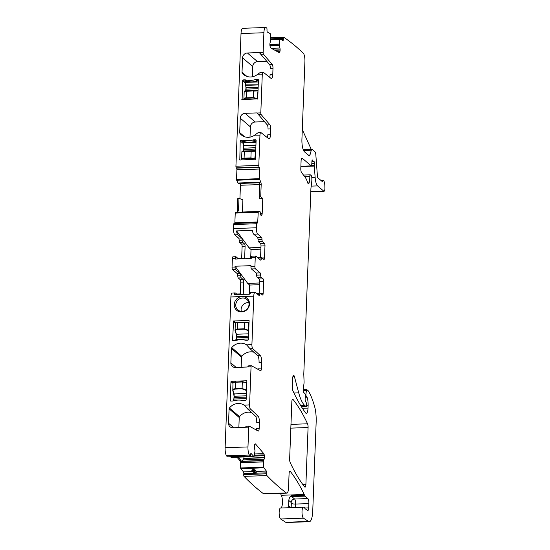 <?xml version="1.0" encoding="UTF-8"?>
<svg xmlns="http://www.w3.org/2000/svg" width="550" height="550" viewBox="0 0 550 550"><rect width="100%" height="100%" fill="white"/><g stroke="black" fill="none" stroke-linecap="round" stroke-linejoin="round"><path stroke-width="0.82" d="M233.076 383.006C232.843 382.587 233.647 382.332 235.482 382.229L242.357 381.741M233.008 382.848L232.788 390.445C232.561 389.455 233.372 388.877 235.228 388.712L235.482 382.229L242.289 381.996L246.482 382.546L242.399 381.741M246.386 393.491L234.176 393.917L233.083 390.734C232.884 389.792 233.619 389.249 235.283 389.091L235.228 388.712L242.041 388.479L246.201 389.978L245.836 390.294L246.476 391.263M233.331 400.881L233.798 399.046C233.475 398.743 233.234 399.376 233.076 400.95M234.176 393.917L233.915 399.094M235.366 323.338C235.139 322.919 235.936 322.657 237.772 322.554L244.647 322.066M235.297 323.173L235.077 330.77C234.85 329.78 235.668 329.202 237.524 329.038L237.772 322.554L244.578 322.321L248.779 322.871L244.688 322.066L249.102 322.85M248.683 333.816L236.466 334.242L235.379 331.066C235.173 330.124 235.909 329.574 237.579 329.423L237.524 329.038L244.331 328.804L248.49 330.303L248.126 330.619L248.765 331.588M235.675 340.512L236.143 339.384M236.466 334.242L236.211 339.419M255.399 158.902L250.896 157.926L250.979 158.338L244.166 158.579C242.516 158.675 241.794 158.971 241.993 159.459L242.351 159.961M244.166 158.579L244.09 158.159C242.254 158.269 241.45 158.593 241.677 159.136L242.179 159.968M255.709 150.789L255.028 150.906L255.372 151.229L251.144 151.442L250.896 157.926L244.09 158.159L244.337 151.676L241.959 151.697L243.506 151.016L243.609 149.511M255.571 141.309A2.42 2.248 -49.5 0 0 254.98 141.405L253.227 139.906A2.42 2.248 130.5 0 1 253.818 139.803L256.08 141.288M243.004 142.801L243.038 141.804L244.31 141.701A2.42 2.248 -49.5 0 1 244.894 141.756A20.742 19.257 -49.5 0 0 254.98 141.405M243.361 151.058L255.722 150.59M255.778 149.036L243.849 149.456L243.272 145.248L255.929 145.131M256.039 142.299L243.244 142.739L243.588 145.558M257.716 98.56L253.213 97.584L253.296 97.996L246.489 98.23C244.839 98.333 244.111 98.629 244.317 99.117L244.667 99.612M246.489 98.23L246.407 97.817C244.571 97.927 243.767 98.251 243.994 98.787L244.496 99.619M258.032 90.448L257.352 90.564L257.689 90.887L253.461 91.094L253.213 97.584L246.407 97.817L246.654 91.334L244.276 91.355L245.822 90.674L246.166 89.107L245.499 91.025M257.895 80.967A2.42 2.248 -49.5 0 0 257.304 81.063L255.544 79.558A2.42 2.248 130.5 0 1 256.135 79.461L258.397 80.946M245.657 90.736L245.974 87.856L245.355 81.462L246.627 81.359A2.42 2.248 -49.5 0 1 247.211 81.414A20.742 19.257 -49.5 0 0 257.304 81.063M245.678 90.709L258.039 90.248M258.094 88.694L246.166 89.107L245.596 84.899L258.246 84.789M258.356 81.95L245.561 82.397L245.905 85.216M285.684 522.266L308.543 521.469A13.826 3.912 88 0 0 309.306 521.702L286.447 522.5A13.826 3.912 -92 0 1 285.684 522.266L280.603 518.98A5.527 1.567 -92 0 1 279.146 513.067A5.527 1.567 -92 0 1 280.528 508.021A5.527 1.567 -92 0 1 280.617 508.028M280.418 493.371A251.632 71.163 -92 0 1 281.353 495.289A6.916 1.952 -92 0 1 282.446 502.755A6.916 1.952 -92 0 1 280.885 508.007M286.818 493.151L263.959 493.948A6.916 1.952 -92 0 1 263.457 493.742L286.323 492.944A6.916 1.952 88 0 0 286.818 493.151A6.916 1.952 88 0 0 288.53 487.912L289.073 473.797A3.458 0.976 88 0 1 289.926 471.178A3.458 0.976 88 0 1 290.29 471.391A251.632 71.163 88 0 1 304.212 494.491A6.916 1.952 88 0 1 304.528 495.289A3.458 0.976 88 0 0 304.989 496.121L307.856 498.568A4.146 1.176 88 0 1 308.873 503.594L308.708 507.884A3.458 0.976 88 0 1 307.849 510.503A3.458 0.976 88 0 1 307.656 510.441L305.216 508.819A3.458 0.976 88 0 1 304.858 508.331A6.916 1.952 88 0 0 303.744 507.224A6.916 1.952 88 0 0 303.669 507.231A6.916 1.952 88 0 1 303.593 507.237A6.916 1.952 88 0 1 303.483 507.231A5.527 1.567 88 0 0 303.387 507.224A5.527 1.567 88 0 0 302.005 512.27A5.527 1.567 88 0 0 303.469 518.183L308.543 521.469M236.974 457.208L239.91 460.639A2.42 0.688 -92 0 1 240.446 462.962L240.735 468.634L243.506 471.873A1.382 0.392 -92 0 1 243.808 473.632L243.739 474.609A1.382 0.392 -92 0 0 244.042 476.369A844.649 238.879 -92 0 0 263.464 493.707L263.457 493.742M231.227 457.366L254.024 456.61L255.014 450.924L254.54 447.954A2.42 0.688 88 0 1 254.451 446.112L254.464 445.878A2.42 0.688 88 0 1 254.767 444.496L254.994 444.084A2.42 0.688 88 0 1 255.276 443.843A2.42 0.688 88 0 1 255.509 443.974L263.794 453.654A2.42 0.688 88 0 1 264.227 454.877L264.371 455.709A2.42 0.688 88 0 1 264.461 457.559L264.447 457.786A2.42 0.688 88 0 1 264.144 459.174L263.374 460.694L263.443 467.17L266.372 471.075A1.382 0.392 88 0 1 266.668 472.835L266.606 473.811A1.382 0.392 88 0 0 266.901 475.571A844.649 238.879 88 0 0 286.323 492.917L286.323 492.944M230.601 456.789L231.096 457.373M227.583 456.816A1.382 0.392 -92 0 1 227.452 456.899A1.382 0.392 -92 0 1 227.322 456.823A844.649 238.879 -92 0 1 226.566 455.84A6.916 1.952 -92 0 1 225.115 447.728L230.904 296.952A5.184 1.464 -92 0 1 232.189 293.019L235.173 292.916A5.184 1.464 88 0 0 234.142 294.676L250.044 294.126A5.184 1.464 88 0 1 251.075 292.366L255.049 292.229A5.184 1.464 88 0 0 253.77 296.154L242.172 296.56A7.948 7.384 130.5 0 1 249.494 304.006A7.948 7.384 130.5 0 1 241.581 311.981A7.948 7.384 130.5 0 1 234.252 304.535A7.948 7.384 130.5 0 1 242.172 296.56L230.904 296.952M237.174 294.463A2.076 0.584 -92 0 1 237.518 294.016L240.501 293.913A2.076 0.584 88 0 0 240.123 294.47M240.295 293.92L240.749 282.164A2.076 0.584 -92 0 0 240.24 279.654L238.288 277.984A2.076 0.584 -92 0 1 237.772 275.818L240.756 275.708A2.076 0.584 88 0 0 241.264 277.881L243.217 279.551A2.076 0.584 -92 0 1 243.726 282.061L240.749 282.164M249.308 294.147L249.659 285.051L247.713 283.387L235.063 266.228L235.036 267.011A2.076 0.584 88 0 0 235.544 269.528L240.24 273.543L237.263 273.646A2.076 0.584 -92 0 1 237.772 275.818M237.263 273.646L232.561 269.631A2.076 0.584 -92 0 1 232.052 267.114L232.389 258.397A2.076 0.584 -92 0 1 232.897 256.829L235.881 256.726A2.076 0.584 -92 0 1 236.032 256.788L238.583 258.968M238.542 258.926A2.076 0.584 -92 0 1 238.886 258.479L241.863 258.376A2.076 0.584 -92 0 1 242.014 258.438L242.474 258.83M241.656 258.383L242.11 246.627A2.076 0.584 -92 0 0 241.601 244.117L244.585 244.014A2.076 0.584 88 0 1 245.094 246.524L242.11 246.627M239.649 242.447L242.633 242.344A2.076 0.584 -92 0 1 242.117 240.178A2.076 0.584 88 0 0 241.608 238.006L237.786 234.74L234.802 234.843L238.624 238.109A2.076 0.584 -92 0 1 239.14 240.281A2.076 0.584 -92 0 0 239.649 242.447L241.601 244.117M234.802 234.843A5.184 1.464 -92 0 1 233.53 228.566L233.688 224.538A1.382 0.392 -92 0 1 234.032 223.492A1.382 0.392 -92 0 1 234.128 223.534M242.426 212.018L242.894 199.897L238.975 198.275L237.82 198.357L237.353 210.403A2.42 0.688 -92 0 1 236.796 212.231L235.393 212.582L235.235 213.104L234.864 222.778A1.382 0.392 -92 0 1 234.768 223.465M239.924 198.667L240.439 185.261L259.689 184.594M240.274 183.288L240.302 183.432A2.42 0.688 -92 0 1 240.439 185.261M238.349 183.343L259.731 182.6L238.377 183.349L237.985 183.012L259.731 182.256M277.558 51.727L279.888 51.645L279.696 52.195A2.42 0.688 88 0 1 279.317 52.656A2.42 0.688 88 0 1 279.201 52.628L270.724 47.981A2.42 0.688 88 0 1 270.243 47.018L270.064 46.269A2.42 0.688 88 0 1 269.885 44.468L269.892 44.227A2.42 0.688 88 0 1 270.112 42.646L270.779 40.652L270.387 34.189L270.208 33.612L267.369 32.058A1.382 0.392 88 0 1 266.998 30.477L267.004 29.453A1.382 0.392 88 0 0 266.633 27.871A844.649 238.879 88 0 0 265.849 27.548A6.916 1.952 88 0 0 265.595 27.5L242.736 28.297A6.916 1.952 -92 0 0 241.024 33.536L235.929 166.21A1.382 0.392 -92 0 0 236.266 167.881L236.562 168.135A1.382 0.392 -92 0 1 236.899 169.806L236.528 179.479L237.985 183.012M310.798 191.62L323.778 191.173A3.458 0.976 88 0 0 324.026 191.269A3.458 0.976 88 0 0 324.885 187.935L324.837 185.804A5.184 1.464 88 0 0 323.187 180.448A5.184 1.464 88 0 0 322.431 181.273A1.382 0.392 88 0 1 322.231 181.493A1.382 0.392 88 0 1 322.135 181.452L317.914 177.849A2.076 0.584 88 0 1 317.419 176.144L315.824 154.653A3.458 0.976 88 0 0 314.999 151.814L312.18 149.401A3.458 0.976 88 0 0 311.933 149.304A3.458 0.976 88 0 0 311.307 150.205L309.98 154.983A3.458 0.976 88 0 1 309.361 155.884A3.458 0.976 88 0 1 309.114 155.787L304.466 151.814A10.367 2.936 88 0 1 301.923 139.26L304.913 61.518A6.916 1.952 88 0 0 303.277 53.192A844.649 238.879 88 0 0 283.745 37.249A1.382 0.392 88 0 0 283.676 37.228A1.382 0.392 88 0 0 283.332 38.397L283.319 39.421A1.382 0.392 88 0 1 282.975 40.583A1.382 0.392 88 0 1 282.906 40.569L280.074 39.016L279.874 39.387L279.331 45.341L279.936 48.029A2.42 0.688 88 0 1 280.115 49.83L280.115 50.071A2.42 0.688 88 0 1 279.888 51.645M323.778 191.173L317.604 185.9A10.367 2.936 88 0 1 315.136 177.375L314.298 166.072A1.726 0.488 88 0 1 314.284 165.399L314.359 163.391A1.726 0.488 88 0 0 313.816 161.246A1.726 0.488 88 0 0 313.761 161.26A3.458 0.976 88 0 1 313.651 161.281A3.458 0.976 88 0 1 313.404 161.184L312.991 160.834A3.458 0.976 88 0 1 312.647 160.304A1.726 0.488 88 0 0 312.352 159.995A1.726 0.488 88 0 0 311.926 161.239L311.754 164.691A1.726 0.488 88 0 1 311.327 165.935A1.726 0.488 88 0 1 311.204 165.88L302.204 158.194A3.458 0.976 88 0 0 301.957 158.091A3.458 0.976 88 0 0 301.097 160.71L300.802 168.424A3.458 0.976 88 0 0 301.524 172.473L305.209 177.375A24.193 6.841 88 0 1 307.746 182.854A3.458 0.976 88 0 0 308.481 183.872A3.458 0.976 88 0 0 309.121 182.889A11.062 3.128 88 0 0 309.829 176.344A1.726 0.488 88 0 1 310.262 174.831A1.726 0.488 88 0 1 310.386 174.879L311.362 175.718A1.726 0.488 88 0 1 311.788 177.361L311.836 178.619A6.916 1.952 88 0 1 311.699 182.091L311.025 187.502A6.916 1.952 88 0 0 310.894 189.179L303.806 373.67A3.458 0.976 88 0 0 303.806 374.571L304.067 381.666A3.458 0.976 88 0 1 303.999 383.398L303.201 389.806A2.076 0.584 88 0 0 303.82 392.879A2.076 0.584 88 0 0 303.882 392.865A3.458 0.976 88 0 1 303.978 392.844A3.458 0.976 88 0 1 304.226 392.947L304.762 393.401A1.726 0.488 88 0 1 305.188 395.347L305.133 399.41A1.726 0.488 88 0 0 305.442 401.191L306.247 402.683A1.726 0.488 88 0 1 306.549 404.607L306.508 405.598A1.382 0.392 88 0 1 306.164 406.643A1.382 0.392 88 0 1 306.068 406.601L304.837 405.549A38.019 10.753 88 0 1 298.726 392.865L294.415 376.619A3.458 0.976 88 0 0 293.611 375.361A3.458 0.976 88 0 0 292.751 377.981L292.401 387.138A3.458 0.976 88 0 0 292.937 390.864A241.959 68.427 88 0 0 305.546 412.844A6.916 1.952 88 0 0 306.316 413.346A6.916 1.952 88 0 0 308.028 408.107L308.117 405.701A8.298 2.344 88 0 0 307.044 397.244A1.726 0.488 88 0 0 306.845 396.914L306.357 396.495A1.726 0.488 88 0 1 305.965 393.986L306.426 390.308A1.382 0.392 88 0 1 306.735 389.599A1.382 0.392 88 0 1 306.838 389.641L308.289 390.878A3.458 0.976 88 0 1 308.502 391.146A65.677 18.576 88 0 1 314.593 406.505A17.284 4.888 88 0 1 316.161 422.049L312.73 511.225A13.826 3.912 88 0 1 309.306 521.702M288.819 507.127A3.458 2.771 154.8 0 1 288.729 506A10.367 2.936 88 0 0 288.413 505.409A6.916 1.952 88 0 0 288.722 500.411L289.493 497.509L291.273 495.749L304.528 495.289M288.413 505.409L288.757 507.066L290.235 507.684M263.464 493.707L286.323 492.917M244.042 476.369L266.901 475.571M254.079 472.67L252.141 471.233A0.694 0.639 130.5 0 1 251.928 470.731L252.141 471.233A0.694 0.639 130.5 0 0 252.567 471.377L254.079 472.67L256.066 472.601L256.596 471.769A1.382 0.392 88 0 0 256.431 471.426L266.372 471.075M253.564 469.672L253.529 470.264L255.241 470.614L255.276 470.078A1.382 0.44 -176.3 0 0 253.564 469.672L252.904 469.693A1.382 0.44 -176.3 0 0 251.907 470.058L251.873 470.601M255.276 470.078L256.431 471.426M239.91 460.639L241.065 460.598L241.175 462.935L241.258 462.578L263.306 461.814M241.065 460.598L238.129 457.167M250.924 453.344L253.956 456.576M251.185 453.337A1.382 0.392 88 0 0 251.054 453.262A1.382 0.392 88 0 0 250.718 454.19L250.656 455.173A1.382 0.392 88 0 1 250.319 456.108A1.382 0.392 88 0 1 250.181 456.033L227.322 456.823M225.115 447.728L247.974 446.93A6.916 1.952 88 0 0 249.425 455.043A844.649 238.879 88 0 0 250.181 456.033M252.739 348.659L250.092 348.755L257.73 355.754L260.377 355.664L252.739 348.659A3.458 0.976 -92 0 1 251.914 344.493L253.77 296.154M231.722 347.655L241.876 356.331A1.382 1.286 -49.5 0 0 241.553 357.17L231.406 348.501A1.382 1.286 130.5 0 1 231.722 347.655A11.406 10.588 130.5 0 1 246.599 344.898L251.914 344.493M231.406 348.501L230.856 362.911L236.122 367.414M250.422 409.007L247.775 409.097L255.413 416.103L258.06 416.006L250.422 409.007A3.458 0.976 -92 0 1 249.59 404.834L251.054 366.781A1.382 0.392 -92 0 1 251.398 365.736L248.744 365.826A1.382 0.392 -92 0 0 248.683 365.846L247.61 366.905A1.382 1.286 130.5 0 1 247.074 367.036L235.311 367.441A4.84 4.496 130.5 0 1 232.347 366.424A4.84 4.496 130.5 0 1 230.856 362.911M229.405 408.004L239.553 416.673A1.382 1.286 -49.5 0 0 239.236 417.519L229.089 408.842A1.382 1.286 130.5 0 1 229.405 408.004A11.406 10.588 130.5 0 1 244.282 405.247L249.59 404.834M229.089 408.842L228.532 423.252L233.805 427.756M247.974 446.93L248.738 427.123A1.382 0.392 -92 0 1 249.081 426.078L246.428 426.168A1.382 0.392 -92 0 0 246.366 426.188L245.293 427.247A1.382 1.286 130.5 0 1 244.757 427.377L232.994 427.783A4.84 4.496 130.5 0 1 230.031 426.772A4.84 4.496 130.5 0 1 228.532 423.252M233.014 382.772L231.303 381.308L230.959 381.652L230.237 400.428A0.694 0.639 130.5 0 0 230.876 401.074L232.533 401.019A2.42 2.248 130.5 0 0 233.124 400.922A20.742 19.257 130.5 0 1 243.21 400.572A2.42 2.248 130.5 0 0 243.801 400.627L245.451 400.565A0.694 0.639 130.5 0 0 246.146 399.877L246.861 381.047M231.303 381.308L246.544 380.779M232.554 340.086L233.619 320.966L249.074 320.506L248.462 339.529A0.694 0.639 130.5 0 1 247.775 340.223L246.118 340.285A2.42 2.248 130.5 0 1 245.534 340.223A20.742 19.257 130.5 0 0 235.441 340.574A2.42 2.248 130.5 0 1 234.85 340.677L233.193 340.732A0.694 0.639 130.5 0 1 232.554 340.086L233.31 340.725M263.099 278.857L259.126 278.994L257.173 277.324A2.076 0.584 -92 0 1 256.657 275.158L260.638 275.021A2.076 0.584 88 0 0 261.147 277.186L263.099 278.857A2.076 0.584 -92 0 1 263.608 281.366L263.147 293.439A2.076 0.584 -92 0 1 262.632 295.006A2.076 0.584 -92 0 1 262.481 294.951L260.528 293.281A2.076 0.584 88 0 0 260.384 293.219A2.076 0.584 88 0 0 259.889 294.463A2.076 0.584 88 0 1 259.394 295.707A2.076 0.584 88 0 1 259.249 295.646L255.427 292.38A5.184 1.464 88 0 0 255.049 292.229M237.291 294.566L235.544 293.074A5.184 1.464 88 0 0 235.173 292.916M241.189 294.429L240.653 293.975A2.076 0.584 88 0 0 240.501 293.913M243.726 282.061L243.265 294.126A2.076 0.584 -92 0 1 243.251 294.36M240.24 273.543A2.076 0.584 -92 0 1 240.756 275.708M235.063 266.228L250.965 265.678L250.938 266.461A2.076 0.584 -92 0 0 251.446 268.971L256.149 272.986A2.076 0.584 -92 0 1 256.657 275.158M260.638 275.021A2.076 0.584 88 0 0 260.123 272.848L255.42 268.833A2.076 0.584 88 0 1 254.911 266.324L255.248 257.606A2.076 0.584 -92 0 1 255.764 256.032A2.076 0.584 -92 0 1 255.908 256.094L260.611 260.109A2.076 0.584 -92 0 0 260.762 260.171A2.076 0.584 -92 0 0 261.25 258.926A2.076 0.584 -92 0 1 261.745 257.682A2.076 0.584 -92 0 1 261.896 257.744L263.849 259.414A2.076 0.584 88 0 0 263.993 259.476A2.076 0.584 88 0 0 264.509 257.902L264.976 245.829A2.076 0.584 88 0 0 264.468 243.32L260.487 243.458A2.076 0.584 -92 0 1 260.996 245.974L264.976 245.829M255.248 257.606L251.274 257.744L251.24 258.528L235.338 259.077L235.366 258.294A2.076 0.584 -92 0 1 235.881 256.726M241.505 258.864A2.076 0.584 -92 0 1 241.863 258.376M244.619 258.754A2.076 0.584 88 0 0 244.626 258.596L245.094 246.524M242.633 242.344L244.585 244.014M237.786 234.74A5.184 1.464 -92 0 1 236.589 230.911L249.081 247.851L251.027 249.514L250.676 258.548M260.989 215.359L261.718 215.332A2.42 0.688 88 0 1 261.381 215.676A2.42 0.688 88 0 1 261.209 215.607L261.14 215.545A2.42 0.688 88 0 1 260.679 214.445L260.095 211.716L258.259 211.784L257.723 221.98A1.382 0.392 88 0 1 257.386 223.032A1.382 0.392 88 0 1 257.283 222.991L256.994 222.736A1.382 0.392 88 0 0 256.891 222.695A1.382 0.392 88 0 0 256.548 223.747L256.396 227.769A5.184 1.464 -92 0 0 257.668 234.046L253.688 234.183A5.184 1.464 -92 0 1 252.491 230.361L236.589 230.911M238.975 198.275L238.514 210.361L237.524 212.204L259.731 211.42L237.669 212.183M261.718 215.332L261.924 214.851A2.42 0.688 88 0 0 262.192 213.366L262.762 198.509L259.401 198.742L259.215 196.859L259.724 182.126L260.789 182.084A2.42 0.688 -92 0 1 261.174 184.724L259.683 184.772M236.899 169.806L259.758 169.015L259.387 178.681L260.789 182.084M259.758 169.015A1.382 0.392 88 0 0 259.421 167.338L259.126 167.09A1.382 0.392 88 0 1 258.789 165.412L259.951 135.183A3.458 0.976 88 0 1 260.81 132.564A3.458 0.976 88 0 1 261.037 132.653L268.709 138.731A5.527 1.567 88 0 0 269.081 138.875A5.527 1.567 88 0 0 270.456 134.681L270.676 128.913A3.458 0.976 88 0 0 269.913 124.816L261.113 114.531A1.382 0.392 88 0 1 260.81 112.894L262.268 74.841A3.458 0.976 88 0 1 263.127 72.215A3.458 0.976 88 0 1 263.354 72.304L271.033 78.389A5.527 1.567 88 0 0 271.404 78.533A5.527 1.567 88 0 0 272.772 74.339L272.993 68.571A3.458 0.976 88 0 0 272.229 64.474L263.429 54.189A1.382 0.392 88 0 1 263.127 52.546L263.89 32.739A6.916 1.952 88 0 1 265.595 27.5M260.81 132.564L258.156 132.653L254.664 135.142L259.951 135.183M254.65 135.369A3.458 0.976 88 0 1 254.664 135.142L254.657 135.142A11.406 10.588 130.5 0 1 241.388 134.929A11.406 10.588 130.5 0 1 239.951 133.416A1.382 1.286 130.5 0 1 239.704 132.591L240.254 118.181A4.84 4.496 130.5 0 1 245.073 113.328L256.836 112.915A1.382 1.286 130.5 0 1 257.366 113.011L257.682 113.211M263.127 72.215L260.473 72.311L256.981 74.8L262.268 74.841M256.967 75.02A3.458 0.976 88 0 1 256.981 74.8L256.974 74.8A11.406 10.588 130.5 0 1 243.705 74.58A11.406 10.588 130.5 0 1 242.275 73.067A1.382 1.286 130.5 0 1 242.021 72.249L242.571 57.839A4.84 4.496 130.5 0 1 247.39 52.986L259.153 52.573A1.382 1.286 130.5 0 1 259.683 52.669L260.006 52.869M255.544 79.558A20.742 19.257 130.5 0 1 245.458 79.908A2.42 2.248 130.5 0 0 244.867 79.853L243.217 79.915L245.341 81.73M256.135 79.461L257.792 79.406A0.694 0.639 130.5 0 1 258.431 80.052L257.709 98.828L242.124 99.701L242.522 80.602A0.694 0.639 130.5 0 1 243.217 79.915M253.818 139.803L255.475 139.748A0.694 0.639 130.5 0 1 256.114 140.394L255.393 159.17L239.807 160.05L240.206 140.951A0.694 0.639 130.5 0 1 240.893 140.257L242.55 140.202A2.42 2.248 130.5 0 1 243.134 140.257A20.742 19.257 130.5 0 0 253.227 139.906M270.662 37.703L283.614 37.249M291.837 401.864L289.651 458.796A3.458 0.976 88 0 0 290.18 462.522A241.959 68.427 88 0 0 304.686 486.936A3.458 0.976 88 0 0 305.037 487.149A3.458 0.976 88 0 0 305.896 484.529L308.082 427.522A3.458 0.976 88 0 0 307.553 423.796A241.959 68.427 88 0 0 293.047 399.458A3.458 0.976 88 0 0 292.689 399.245A3.458 0.976 88 0 0 291.837 401.864M302.294 129.587L311.224 149.325M311.933 149.304L303.648 149.593A3.458 0.976 88 0 0 303.284 149.861M256.596 471.769L255.241 470.614A0.694 0.639 130.5 0 1 254.554 471.309L256.066 472.601M251.928 470.731L252.863 470.291L252.904 469.693M244.179 456.411L243.753 458.507L241.258 462.578M250.092 348.755A3.458 0.976 -92 0 1 249.934 348.569L246.599 344.905A3.458 0.976 -92 0 1 246.606 344.678M241.876 356.331A11.406 10.588 130.5 0 1 253.88 352.227M241.553 357.17L241.168 367.235M248.744 365.826A1.382 0.392 -92 0 1 248.813 365.839L251.329 365.757M251.398 365.736A1.382 0.392 -92 0 1 251.46 365.75L260.466 370.679A3.458 0.976 -92 0 0 260.631 370.721A3.458 0.976 -92 0 0 261.484 368.101L261.704 362.34L259.057 362.429A5.527 1.567 -92 0 0 257.73 355.754M247.775 409.097A3.458 0.976 -92 0 1 247.617 408.911L244.282 405.247A3.458 0.976 -92 0 1 244.289 405.02M239.553 416.673A11.406 10.588 130.5 0 1 251.563 412.569M239.236 417.519L238.851 427.584M246.428 426.168A1.382 0.392 -92 0 1 246.496 426.188L249.012 426.099M249.081 426.078A1.382 0.392 -92 0 1 249.143 426.092L258.149 431.028A3.458 0.976 -92 0 0 258.314 431.069A3.458 0.976 -92 0 0 259.167 428.45L259.387 422.682L256.74 422.771A5.527 1.567 -92 0 0 255.413 416.103M242.124 311.41A6.916 6.421 130.5 0 1 237.889 309.959A6.916 6.421 130.5 0 1 236.252 302.603A6.916 6.421 130.5 0 1 242.639 297.997A6.916 6.421 130.5 0 1 246.874 299.447A6.916 6.421 130.5 0 1 248.511 306.804A6.916 6.421 130.5 0 1 242.124 311.41M259.181 293.26L259.634 281.504A2.076 0.584 -92 0 0 259.126 278.994M251.274 257.744A2.076 0.584 -92 0 1 251.783 256.169L255.764 256.032M260.549 257.723L260.996 245.974M257.668 234.046L261.491 237.311A2.076 0.584 -92 0 1 261.999 239.484A2.076 0.584 -92 0 0 262.515 241.656L258.534 241.794L260.487 243.458M258.534 241.794A2.076 0.584 -92 0 1 258.026 239.621A2.076 0.584 -92 0 0 257.51 237.449L253.688 234.183M259.215 196.859L260.714 196.756L262.762 198.509M263.127 52.546L259.683 52.669L260.659 54.072A1.382 0.392 88 0 0 260.782 54.278L269.582 64.563L272.229 64.474M266.819 61.332L257.538 61.655A4.84 4.496 130.5 0 0 252.718 66.509L252.326 76.794M260.81 112.894L257.366 113.011L258.342 114.414A1.382 0.392 88 0 0 258.459 114.627L267.259 124.905L269.913 124.816M264.495 121.681L255.221 121.997A4.84 4.496 130.5 0 0 250.401 126.858L250.009 137.136M271.666 39.297A0.694 0.639 -49.5 0 0 271.157 39.057L270.298 38.913M259.167 428.45L256.52 428.539A3.458 0.976 -92 0 1 256.341 430.031M272.993 68.571L270.339 68.661A3.458 0.976 88 0 0 269.582 64.563M267.382 137.679A5.527 1.567 88 0 0 267.802 134.771L270.456 134.681M260.714 196.756L261.174 184.724M262.515 241.656L264.468 243.32M260.377 355.664A5.527 1.567 -92 0 1 261.704 362.34M258.658 369.689A3.458 0.976 88 0 0 258.837 368.197L261.484 368.101M258.06 416.006A5.527 1.567 -92 0 1 259.387 422.682M248.813 302.596A6.916 6.421 -49.5 0 0 247.988 302.569A6.916 6.421 -49.5 0 0 241.299 311.389M247.713 283.387L259.572 282.975M249.659 285.051L259.511 284.707M249.081 247.851L260.941 247.438M251.027 249.514L260.872 249.171M272.772 74.339L270.119 74.429A5.527 1.567 -92 0 1 269.699 77.337M270.676 128.913L268.022 129.009A3.458 0.976 88 0 0 267.259 124.905M233.42 382.669C233.214 382.298 233.936 382.064 235.586 381.975C233.296 382.284 232.437 382.58 233.008 382.855M246.799 382.717L246.173 382.223M235.482 382.229L242.371 381.728L246.812 382.525M233.083 400.964L233.509 399.41M246.249 397.121L234.321 397.533L233.578 399.438M234.08 397.588L233.812 399.156M232.788 390.445L233.874 393.621L234.128 396.282L246.304 395.78M246.503 390.445L246.482 382.546M235.283 389.091L242.096 388.857L242.289 381.996M243.079 400.538L245.822 400.441M242.096 388.857L245.836 390.294M235.716 322.994C235.51 322.623 236.232 322.389 237.882 322.3L237.772 322.554M249.095 323.049L248.462 322.548M248.483 338.944L236.081 339.377L235.428 340.581L235.806 339.735M248.538 337.446L236.61 337.858L235.874 339.769M236.369 337.913L236.17 333.953L235.077 330.77M248.799 330.77L248.779 322.871M237.579 329.423L244.386 329.182L244.578 322.321M236.61 337.858L236.101 339.488M248.593 336.105L236.417 336.607M244.386 329.182L248.126 330.619M255.276 159.417L250.979 158.338M255.695 151.174L254.746 159.019M243.183 151.367L243.849 149.456M255.833 147.696L243.65 148.184L243.341 145.379M243.286 141.735L243.272 145.248M255.028 150.906L251.144 151.442L242.282 151.346M243.244 142.739L243.65 148.184M251.226 151.181L244.42 151.415M255.922 145.269L243.65 145.695M257.599 99.069L253.296 97.996M258.012 90.833L257.063 98.677M245.974 87.856L245.657 85.037M245.603 81.393L245.596 84.899M245.362 81.476L245.321 82.452M257.352 90.564L246.654 91.334L244.599 91.004M245.919 89.183L246.221 87.766L258.149 87.354M253.543 90.833L246.737 91.073M258.246 84.927L245.967 85.353M311.197 186.12L317.604 185.9M311.795 177.492L315.136 177.375M300.877 166.54L314.298 166.072M311.637 165.495L314.284 165.399M311.816 163.481L314.359 163.391M311.926 161.233L313.404 161.184M311.96 160.868L312.991 160.834M312.077 160.325L312.647 160.304M300.891 166.244L311.204 165.88M301.716 158.208L302.204 158.194M307.766 182.937L309.121 182.889M304.576 176.529L309.829 176.344M301.441 406.766L306.068 406.601M300.781 405.694L304.837 405.549M293.954 393.03L298.726 392.865M292.896 376.674L294.415 376.619M302.418 408.299L308.028 408.107M306.501 405.756L308.117 405.701M305.161 397.313L307.044 397.244M305.168 396.969L306.845 396.914M305.174 396.536L306.357 396.495M305.044 394.013L305.965 393.986M303.16 390.424L306.426 390.308M280.603 518.98L303.469 518.183M281.353 495.289L304.212 494.491M289.589 471.419L290.29 471.391M243.739 474.609L266.606 473.811M243.808 473.632L266.668 472.835M243.506 471.873L252.526 471.556M240.735 468.634L263.594 467.837M240.584 467.967L263.443 467.17M241.23 462.688L263.299 461.918M240.446 462.962L241.175 462.935M226.566 455.84L249.425 455.043M247.61 366.905L251.054 366.781M245.293 427.247L248.738 427.123M243.265 294.126L240.928 294.209M243.217 279.551L240.24 279.654M238.288 277.984L241.264 277.881M235.544 269.528L232.561 269.631M232.052 267.114L235.036 267.011M254.911 266.324L250.938 266.461M235.366 258.294L232.389 258.397M242.296 258.672L244.626 258.596M242.117 240.178L239.14 240.281M238.624 238.109L241.608 238.006M256.396 227.769L233.53 228.566M233.688 224.538L256.548 223.747M234.864 222.778L257.723 221.98M235.235 213.104L258.094 212.307M235.393 212.582L258.259 211.784M236.796 212.231L237.524 212.204M237.353 210.403L238.514 210.361M260.473 213.428L262.192 213.366M240.302 183.432L259.731 182.758M238.019 183.054L259.731 182.298M236.637 180.235L259.497 179.438M236.528 179.479L259.387 178.681M236.562 168.135L259.421 167.338M236.266 167.881L259.126 167.09M235.929 166.21L258.789 165.412M241.024 33.536L263.89 32.739M269.885 44.399L279.352 44.069M270.786 39.703L279.874 39.387M280.039 39.009L270.786 39.325L280.005 39.016M280.961 39.504L283.319 39.421M270.744 38.83L283.332 38.397M302.919 484.632L305.896 484.529M290.826 428.127L308.082 427.522M290.971 424.373L307.553 423.796M292.353 399.479L293.047 399.458M321.942 181.294L322.431 181.273M288.922 507.217A3.458 3.252 123.7 0 1 288.729 506L291.163 507.623L291.328 503.332L291.163 502.494L288.722 500.411M295.488 507.499L295.618 504.054A4.146 1.176 88 0 0 294.601 499.029L291.734 496.581A3.458 3.211 -49.5 0 0 289.493 497.509M307.856 498.568L294.601 499.029A3.458 3.211 -49.5 0 0 291.163 502.494M291.273 495.749A3.458 0.976 88 0 0 291.734 496.581L304.989 496.121M252.567 471.377L254.554 471.309M253.028 471.185L252.863 470.291L253.529 470.264L253.694 471.164M230.959 381.652L232.987 383.384M230.237 400.428L230.993 401.074M235.647 322.692L233.619 320.966M233.276 321.31L235.317 323.056M251.446 268.971L255.42 268.833M261.491 237.311L257.51 237.449M260.789 214.892L261.924 214.851M260.782 54.278L263.429 54.189M259.153 52.573L260.556 53.776M247.39 52.986L257.538 61.655M242.571 57.839L252.718 66.509M242.021 72.249L246.881 76.409M242.275 73.067L245.424 75.763M258.459 114.627L261.113 114.531M256.836 112.915L258.239 114.118M245.073 113.328L255.221 121.997M240.254 118.181L250.401 126.858M239.704 132.591L244.564 136.751M239.951 133.416L243.1 136.104M246.627 81.359L244.867 79.853M247.211 81.414L245.458 79.908M245.307 82.981L242.522 80.602M242.179 99.701L241.801 99.378M258.424 79.942L257.792 79.406M242.55 140.202L244.31 141.701M240.893 140.257L243.024 142.079M242.99 143.33L240.206 140.951M239.862 160.043L239.484 159.72M256.107 140.291L255.475 139.748M244.894 141.756L243.134 140.257M269.885 44.502L279.345 44.172M308.241 155.045L309.98 154.983M303.545 150.473L311.307 150.205M255.056 443.987L255.509 443.974M254.602 453.97L263.794 453.654M254.375 455.221L264.227 454.877M254.217 456.067L264.371 455.709M243.829 458.274L264.461 457.559M243.753 458.507L264.447 457.786M243.011 459.91L264.144 459.174M241.739 461.251L263.416 460.494M241.636 461.45L263.374 460.694M291.328 503.332A3.458 0.832 2.2 0 0 295.618 504.054L308.873 503.594M304.7 508.021L308.708 507.884M269.961 45.664L279.331 45.341M269.995 45.925L279.359 45.595M271.356 48.331L279.936 48.029M274.45 50.023L280.115 49.83M274.863 50.249L280.115 50.071M278.486 52.236L279.696 52.195M261.999 239.484L258.026 239.621M264.509 257.902L262.171 257.984M261.25 258.926L259.304 258.995M260.123 272.848L256.149 272.986M257.173 277.324L261.147 277.186M263.608 281.366L259.634 281.504M263.147 293.439L260.81 293.521M257.943 294.532L259.889 294.463M232.726 390.081L234.121 396.261M246.194 398.619L233.791 399.046M244.667 322.059L237.854 322.293C235.586 322.609 234.733 322.905 235.297 323.18M235.022 330.406L236.184 334.056L236.363 337.927M243.43 151.03L241.883 151.718L241.608 158.943M243.341 151.078L243.602 149.524M242.997 142.814L243.038 141.804M245.747 90.681L244.2 91.369L243.925 98.601M310.791 191.73L324.026 191.269M311.919 161.343L313.651 161.281M300.884 166.299L311.327 165.935M303.476 175.065L310.262 174.831M301.469 406.808L306.164 406.643M303.215 389.723L306.735 389.599M280.528 508.021L303.387 507.224M231.165 457.408L254.024 456.61M227.452 456.899L250.319 456.108M234.032 223.492L256.891 222.695M270.655 37.682L283.676 37.228M321.042 180.517L323.187 180.448M290.489 507.684L289.974 507.65M271.686 39.297L270.249 38.892M261.745 257.682L257.929 257.819M256.561 293.349L260.384 293.219"/></g></svg>
